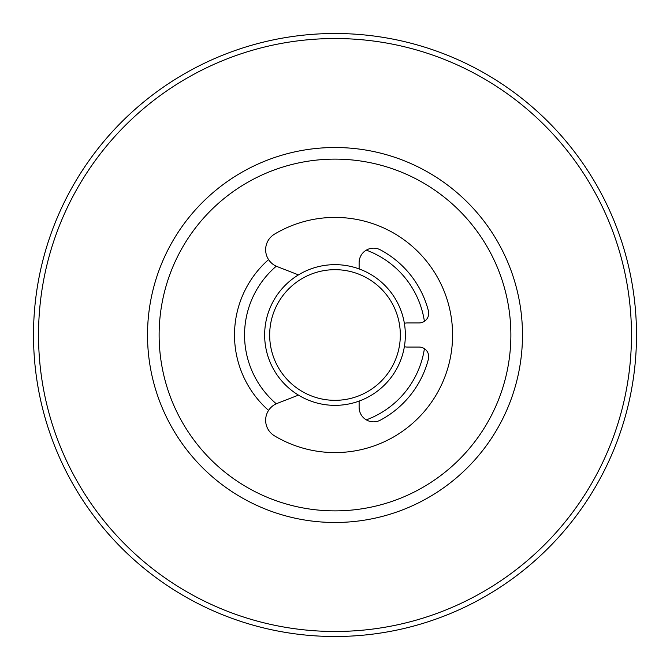 <?xml version="1.0" encoding="UTF-8"?>
<svg xmlns="http://www.w3.org/2000/svg" width="670" height="670" viewBox="0 0 670 670"><rect width="100%" height="100%" fill="white"/><g stroke="black" fill="none" stroke-linecap="round" stroke-linejoin="round"><path stroke-width="1" d="M335 631.475A296.475 296.475 0 0 1 78.248 186.763A296.475 296.475 0 0 1 591.752 186.763A296.475 296.475 0 0 1 335 631.475M335 636.5A301.5 301.5 0 0 0 636.5 335A301.5 301.5 0 0 0 335 33.5A301.5 301.5 0 0 0 33.5 335A301.5 301.5 0 0 0 335 636.5M335 522.483A187.483 187.483 0 0 0 522.483 335A187.483 187.483 0 0 0 335 147.517A187.483 187.483 0 0 0 147.517 335A187.483 187.483 0 0 0 335 522.483M268.57 259.591A100.5 100.5 0 0 0 268.57 410.409M335 510.875A175.875 175.875 0 0 0 510.875 335A175.875 175.875 0 0 0 335 159.125A175.875 175.875 0 0 0 159.125 335A175.875 175.875 0 0 0 335 510.875M318.702 266.568A70.35 70.35 0 0 0 283.879 383.332A70.35 70.35 0 0 0 402.419 355.1A70.35 70.35 0 0 0 318.702 266.568M319.866 271.451A65.325 65.325 0 0 1 397.603 353.668A65.325 65.325 0 0 1 287.531 379.882A65.325 65.325 0 0 1 319.866 271.451M264.65 335A70.35 70.35 0 0 1 298.452 274.884L277.162 266.585A18.09 18.09 0 0 1 274.415 234.224A117.585 117.585 0 0 1 424.629 411.112A117.585 117.585 0 0 1 274.415 435.776A18.09 18.09 0 0 1 277.162 403.415L298.452 395.116M359.12 268.913A70.35 70.35 0 0 1 404.37 323.317A12.06 12.06 0 0 1 407.36 322.94L419.077 322.94A9.648 9.648 0 0 0 428.415 310.88A96.48 96.48 0 0 0 380.401 249.868A14.472 14.472 0 0 0 359.12 262.64L359.12 268.913M276.274 403.792A90.45 90.45 0 0 1 276.274 266.208M366.297 250.136A90.45 90.45 0 0 1 424.411 321.332M424.411 348.668A90.45 90.45 0 0 1 366.297 419.864M359.12 401.087L359.12 407.36A14.472 14.472 0 0 0 380.401 420.132A96.48 96.48 0 0 0 428.415 359.12A9.648 9.648 0 0 0 419.077 347.06L407.36 347.06A12.06 12.06 0 0 1 404.37 346.683"/></g></svg>
